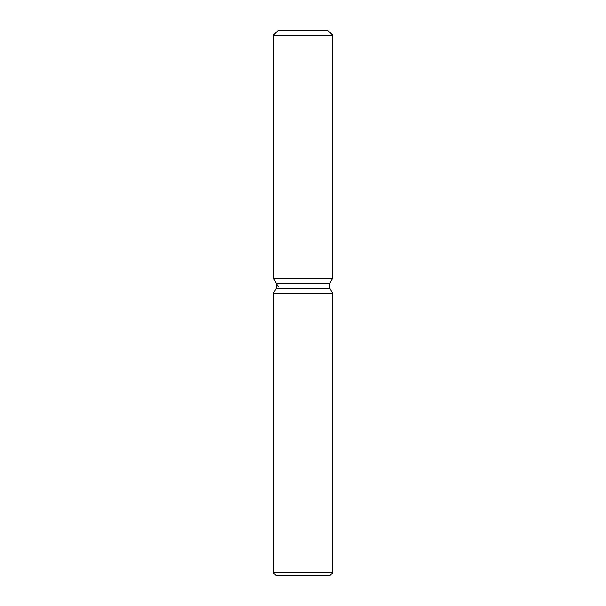 <?xml version="1.0" encoding="UTF-8"?>
<svg xmlns="http://www.w3.org/2000/svg" width="606" height="606" viewBox="0 0 606 606"><rect width="100%" height="100%" fill="white"/><g stroke="black" fill="none" stroke-linecap="round" stroke-linejoin="round"><path stroke-width="0.91" d="M327.74 30.3L278.26 30.3L327.74 30.3L332.702 35.262L332.702 278.207L303 278.207L332.702 278.207L329.732 283.35L329.732 288.297L332.747 293.531L332.747 572.723L273.253 572.723L276.222 575.7L329.778 575.7L332.747 572.723M329.732 288.297L276.268 288.297L276.268 283.35L329.732 283.35L332.702 278.207M276.268 288.297L273.253 293.531L332.747 293.531M278.26 30.3L273.298 35.262L273.298 278.207L303 278.207L273.298 278.207L276.268 283.35M273.298 35.262L332.702 35.262M273.253 293.531L273.253 572.723M278.26 286.797L273.298 278.207"/></g></svg>
